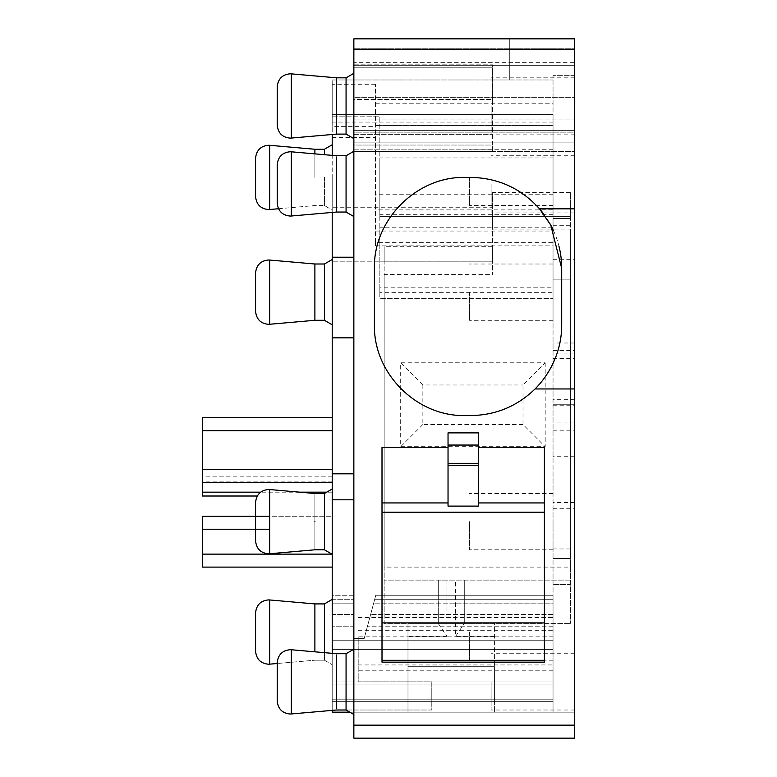 <?xml version="1.0" encoding="UTF-8"?>
<svg xmlns="http://www.w3.org/2000/svg" width="777" height="777" viewBox="0 0 777 777"><rect width="100%" height="100%" fill="white"/><g stroke="black" fill="none" stroke-linecap="round" stroke-linejoin="round"><path stroke-width="0.58" stroke-dasharray="3.88 2.91" d="M375.514 242.366L375.514 84.275L375.514 245.862L375.514 242.366L553.039 242.366L553.039 125.447L375.514 125.447L553.039 125.447L553.039 75.651L553.039 404.739L574.689 404.739L553.039 404.739L553.039 712.169L553.039 216.385L492.424 216.385L570.357 216.385L553.039 216.385L553.039 279.166L553.039 114.627L553.039 292.667L379.836 292.667L379.836 157.945L553.039 157.945M379.836 292.667L379.836 298.65L553.039 298.65L379.836 298.65L553.039 298.65L379.836 298.65L379.836 287.82L553.039 287.82L553.039 298.65L553.039 292.667M553.039 287.82L553.039 227.214L379.836 227.214L379.836 287.82M379.836 227.214L379.836 216.385L553.039 216.385L379.836 216.385L553.039 216.385L553.039 227.214M570.357 229.108L570.357 558.449L553.039 558.449L570.357 558.449L570.357 584.43L553.039 584.43L570.357 584.43L570.357 623.407L570.357 229.108L492.424 229.108L492.424 216.385L570.357 216.385L570.357 279.166L570.357 192.57L570.357 216.385L553.039 216.385L553.039 114.627L332.206 114.627L332.206 116.793L379.836 116.793L379.836 157.945M379.836 216.385L379.836 116.793L332.206 116.793L332.206 114.627L332.206 122.086L553.039 122.086L553.039 114.627L332.206 114.627L332.206 207.721L492.424 207.721L492.424 274.572L492.424 229.108M553.039 122.086L553.039 209.877L375.514 209.877M553.039 242.366L553.039 209.877M553.039 508.294L574.689 508.294L574.689 712.169L353.856 712.169L574.689 712.169L574.689 738.15L574.689 712.169L553.039 712.169L553.039 636.829L358.187 636.829L358.187 681.856L431.798 681.856L431.798 710.003L332.206 710.003L431.798 710.003L431.798 681.856L358.187 681.856L358.187 664.937L553.039 664.937L553.039 712.169L553.039 684.022L553.039 712.169L332.206 712.169L332.206 684.022L332.206 712.169L553.039 712.169L332.206 712.169L332.206 261.849L492.424 261.849L492.424 246.688L492.424 261.849L384.168 261.849L384.168 246.688L384.168 623.407L570.357 623.407L384.168 623.407L384.168 567.113L570.357 567.113M358.187 630.681L553.039 630.681L553.039 617.375L553.039 636.829M553.039 630.681L553.039 664.937M553.039 684.022L553.039 603.807L553.039 684.022L332.206 684.022L553.039 684.022L332.206 684.022L332.206 681.031L553.039 681.031L353.856 681.031L353.856 684.022L353.856 681.031L553.039 681.031L332.206 681.031L332.206 626.757L332.206 684.022L553.039 684.022L332.206 684.022M553.039 616.044L553.039 595.26L553.039 616.044L370.211 616.044L370.619 614.529L364.18 638.558L353.856 638.558L353.856 626.757L353.856 638.558L364.18 638.558L374.592 599.698L364.18 638.558L353.856 638.558L353.856 681.031L353.856 638.558L364.18 638.558L370.211 616.044L553.039 616.044M553.039 603.807L553.039 595.26L553.039 603.807L373.494 603.807L375.786 595.26L370.619 614.529L373.494 603.807L553.039 603.807M553.039 632.06L553.039 660.207L553.039 632.06M553.039 521.649L553.039 549.795L553.039 521.649M553.039 292.152L553.039 320.299L553.039 292.152M553.039 177.409L553.039 205.555L553.039 177.409M570.357 225.291L553.039 225.291M553.039 216.385L492.424 216.385L492.424 192.57L492.424 216.385L492.424 207.721L332.206 207.721L332.206 261.849L492.424 261.849L384.168 261.849L384.168 274.572L492.424 274.572M570.357 279.166L553.039 279.166L570.357 279.166M570.357 548.951L553.039 548.951M570.357 218.551L553.039 218.551L570.357 218.551M553.039 214.335L379.836 214.335M553.039 114.627L332.206 114.627L553.039 114.627M332.206 122.086L332.206 126.379L375.514 126.379M553.039 194.736L375.514 194.736M375.514 84.275L332.206 84.275L332.206 79.982L509.741 79.982L509.741 38.85L574.689 38.85L574.689 62.665L574.689 38.85L353.856 38.85L353.856 48.776L353.856 38.85L574.689 38.85L574.689 49.679L509.741 49.679M509.741 38.85L509.741 79.982L553.039 79.982L332.206 79.982L332.206 134.489M574.689 508.294L574.689 49.679M574.689 75.651L553.039 75.651L574.689 75.651M574.689 456.721L553.039 456.721M574.689 502.554L553.039 502.554M353.856 38.85L574.689 38.85L353.856 38.85L353.856 738.15L574.689 738.15L574.689 712.169L353.856 712.169L353.856 738.15L353.856 712.169L349.815 712.169M553.039 670.813L358.187 670.813M358.187 664.937L358.187 636.829M553.039 712.169L332.206 712.169M553.039 649.387L332.206 649.387L553.039 649.387M553.039 640.724L332.206 640.724L553.039 640.724M374.592 599.698L375.786 595.26L374.592 599.698L553.039 599.698L374.592 599.698M407.983 699.183L494.59 699.183L494.59 712.169L494.59 666.705L407.983 666.705L494.59 666.705L494.59 623.407L407.983 623.407L407.983 712.169L407.983 623.407L464.277 623.407L455.613 636.392L455.613 580.108L438.296 580.108L455.613 580.108M469.473 632.06L469.473 660.207L469.473 632.06M469.473 521.649L469.473 549.795L469.473 521.649M469.473 292.152L469.473 320.299L469.473 292.152M469.473 177.409L469.473 205.555L469.473 177.409M384.168 567.113L384.168 274.572M545.192 362.791L545.192 446.688L400.679 446.688L400.679 362.791L545.192 362.791L523.008 384.974L523.008 424.495L545.192 446.688M332.206 595.26L332.206 603.807L332.206 595.26L353.856 595.26L353.856 599.698L353.856 595.26L332.206 595.26M332.206 603.807L332.206 616.044L332.206 603.807L353.856 603.807L353.856 614.529L353.856 599.698L353.856 603.807L332.206 603.807M332.206 616.044L332.206 626.757L332.206 616.044L353.856 616.044L353.856 626.757L353.856 614.529L353.856 616.044L332.206 616.044M332.206 710.382L332.206 653.331M332.206 212.432L332.206 155.381M332.206 84.275L332.206 126.379M332.206 521.649L332.206 489.005L332.206 521.649M332.206 292.152L332.206 324.805L332.206 292.152M332.206 177.409L332.206 210.062L332.206 177.409M332.206 481.177L332.206 417.725L332.206 482.371L332.206 481.177L202.311 481.177L202.311 482.371L202.311 476.184L202.311 481.177M331.915 554.127L202.311 554.127L202.311 516.239L332.206 516.239L332.206 567.113L332.206 516.239L268.56 516.239M332.206 632.06L332.206 664.714L332.206 632.06M353.856 48.776L353.856 65.656L353.856 48.776L574.689 48.776L353.856 48.776M353.856 97.31L353.856 65.656L353.856 105.963L353.856 97.31L574.689 97.31L574.689 130.643L574.689 65.656L574.689 97.31L353.856 97.31M353.856 119.93L353.856 105.963L353.856 132.168L353.856 119.93L574.689 119.93L353.856 119.93M353.856 132.168L353.856 146.989L353.856 132.168L574.689 132.168L574.689 142.881L574.689 130.643L574.689 132.168L353.856 132.168M353.856 146.989L353.856 150.408L353.856 145.046L353.856 150.408L353.856 146.989L574.689 146.989L574.689 151.428L574.689 142.881L574.689 146.989L353.856 146.989M353.856 145.046L353.856 99.466L353.856 145.046L492.424 145.046L492.424 149.155L492.424 99.466L353.856 99.466L353.856 67.822L353.856 99.466L492.424 99.466L492.424 145.046L353.856 145.046M353.856 64.831L353.856 67.822L353.856 64.831L492.424 64.831L492.424 67.822L353.856 67.822L492.424 67.822L492.424 99.466L492.424 64.831L353.856 64.831M353.856 105.963L353.856 138.607L353.856 105.963L574.689 105.963L574.689 134.11L574.689 77.817L574.689 105.963L353.856 105.963M353.856 681.856L353.856 714.51L353.856 681.856M353.856 183.906L353.856 216.55L353.856 183.906M574.689 62.665L574.689 65.656L574.689 62.665L353.856 62.665M574.689 183.906L574.689 212.053L574.689 183.906M574.689 681.856L574.689 710.003L574.689 681.856M494.59 699.183L494.59 623.407L464.277 623.407L464.277 580.108L464.277 623.581M570.357 580.108L384.168 580.108L570.357 580.108M523.008 424.495L422.863 424.495L422.863 384.974L523.008 384.974M422.863 384.974L400.679 362.791M422.863 424.495L400.679 446.688M324.417 549.795L324.417 493.502M332.206 324.805L324.417 320.299L324.417 264.005L324.417 320.299L324.417 264.005L332.206 259.508M324.417 154.701L324.417 149.262M324.417 177.409L324.417 205.555L324.417 177.409M332.206 483.022L202.311 483.022L202.311 496.017M202.311 483.022L202.311 430.72L332.206 430.72M332.206 417.725L202.311 417.725L202.311 430.72M202.311 554.127L202.311 567.113L332.206 567.113M324.417 652.651L324.417 603.914L324.417 660.207L324.417 603.914L332.206 599.417M353.856 65.656L574.689 65.656L353.856 65.656M354.137 151.428L353.856 150.408L354.137 151.428L492.424 151.428L492.424 149.155L492.424 151.428L354.137 151.428L353.856 150.408L354.137 151.428L574.689 151.428L354.137 151.428M346.066 134.11L346.066 77.817M346.066 710.003L346.066 653.71M346.066 212.053L346.066 155.759M539.52 208.828L574.689 208.828M574.689 388.956L535.042 388.956M491.122 183.906L491.122 212.053L491.122 183.906M491.122 105.963L491.122 134.11L491.122 105.963M491.122 681.856L491.122 710.003L491.122 681.856M446.96 580.108L446.96 636.392L438.296 623.581L438.296 580.108L438.296 623.581M446.96 636.392L407.983 636.392M494.59 636.392L455.613 636.392M314.889 521.649C314.889 485.343 314.889 485.343 314.889 521.649C314.889 557.954 314.889 557.954 314.889 521.649M314.889 292.152L314.889 264.005L314.889 320.299L314.889 292.152L314.889 320.299L269.687 324.262L269.687 260.052L269.687 324.262L269.687 260.052L314.889 264.005L314.889 292.152M314.889 177.409C314.889 141.103 314.889 141.103 314.889 177.409L314.889 153.865M324.417 603.914L314.889 603.914L314.889 651.816M561.664 327.175A90.928 90.928 0 0 1 553.195 363.044M547.746 373.038A90.928 90.928 0 0 1 539.83 383.789M535.217 388.782A90.928 90.928 0 0 1 470.775 415.559L465.355 415.559A90.928 90.928 0 0 1 374.427 324.631L374.427 268.337A90.928 90.928 0 0 1 465.355 177.409L470.775 177.409A90.928 90.928 0 0 1 539.85 209.207M543.434 213.675A90.928 90.928 0 0 1 550.165 224.009M553.525 230.662A90.928 90.928 0 0 1 559.022 246.445M478.35 506.099L478.35 432.886L448.038 432.886L448.038 447.435M544.386 662.15L544.386 447.435M382.002 662.15L382.002 447.435M448.038 506.099L448.038 463.325M336.538 77.817L336.538 134.11M336.538 681.856C336.538 645.551 336.538 645.551 336.538 681.856C336.538 718.162 336.538 718.162 336.538 681.856M336.538 183.906C336.538 147.601 336.538 147.601 336.538 183.906L336.538 212.053M561.703 324.631L561.703 268.337M478.35 465.355L448.038 465.355M544.386 622.911L382.002 622.911M269.687 324.262L268.56 324.31C260.742 323.611 256.41 319.279 255.565 311.315L255.565 292.152C255.565 267.541 255.565 267.541 255.565 292.152C255.565 316.763 255.565 316.763 255.565 292.152L255.565 272.999C256.41 265.035 260.742 260.703 268.56 260.004L269.687 260.052M269.687 664.16L268.56 664.218C260.742 663.519 256.41 659.187 255.565 651.223L255.565 632.06C255.565 607.449 255.565 607.449 255.565 632.06C255.565 656.672 255.565 656.672 255.565 632.06L255.565 612.907C256.41 604.943 260.742 600.611 268.56 599.912L269.687 599.961L269.687 664.16L269.687 632.06L269.687 664.16L314.889 660.207L277.214 663.509M375.514 231.041L553.039 231.041M375.514 103.788L553.039 103.788M574.689 252.991L553.039 252.991M553.039 259.683L574.689 259.683M574.689 342.997L553.039 342.997M553.039 350.437L574.689 350.437M574.689 353.03L553.039 353.03M553.039 358.401L574.689 358.401M574.689 399.329L553.039 399.329M553.039 405.749L574.689 405.749M574.689 422.047L553.039 422.047M553.039 430.837L574.689 430.837M358.187 617.754L553.039 617.754M332.206 701.34L553.039 701.34L332.206 701.34M553.039 699.183L332.206 699.183L553.039 699.183M353.856 626.757L332.206 626.757L353.856 626.757M553.039 626.757L367.346 626.757L553.039 626.757M553.039 614.529L370.619 614.529L553.039 614.529M375.786 595.26L553.039 595.26L375.786 595.26M332.206 599.698L353.856 599.698L332.206 599.698M332.206 614.529L353.856 614.529L332.206 614.529M332.206 492.171L326.709 492.171M299.728 492.171L260.654 492.171M202.311 529.224L268.56 529.224M353.856 725.164L574.689 725.164M353.856 130.643L574.689 130.643L353.856 130.643M353.856 142.881L574.689 142.881L353.856 142.881M353.856 149.155L492.424 149.155L353.856 149.155M353.856 134.324L492.424 134.324L353.856 134.324M269.687 489.549L269.687 553.748M269.687 145.309L269.687 209.508M291.336 73.864L291.336 138.063M291.336 649.757L291.336 713.956M291.336 151.806L291.336 216.006M570.357 192.57L492.424 192.57M375.514 245.862L553.039 245.862M358.187 617.375L553.039 617.375M553.039 660.207L469.473 660.207L553.039 660.207M553.039 603.923L469.473 603.923L553.039 603.923M553.039 549.795L469.473 549.795M553.039 493.502L469.473 493.502M553.039 320.299L469.473 320.299L553.039 320.299M553.039 264.015L469.473 264.015L553.039 264.015M553.039 205.555L469.473 205.555M553.039 149.262L469.473 149.262M492.424 246.688L384.168 246.688M332.206 137.442L375.514 137.442M278.525 208.741L314.889 205.555L324.417 205.555L332.206 210.062M332.206 476.184L202.311 476.184M332.206 496.017L257.294 496.017M324.417 660.207L332.206 664.714L324.417 660.207L314.889 660.207L324.417 660.207M353.856 738.15L574.689 738.15M574.689 212.053L491.122 212.053M574.689 155.759L491.122 155.759M574.689 134.11L491.122 134.11M574.689 77.817L491.122 77.817M574.689 710.003L491.122 710.003M574.689 653.71L491.122 653.71M324.417 264.005L314.889 264.005M324.417 320.299L314.889 320.299M314.889 603.914L269.687 599.961M255.565 540.811L255.565 502.486M255.565 292.152L255.565 311.315L255.565 292.152M255.565 196.571L255.565 158.246M255.565 632.06L255.565 651.223L255.565 632.06M277.214 125.126L277.214 86.801M277.214 701.019L277.214 662.703M277.214 203.069L277.214 164.743"/><path stroke-width="1.17" d="M349.815 712.169L332.206 712.169L332.206 710.382M332.206 653.331L332.206 212.432M332.206 155.381L332.206 134.489M332.206 257.216L353.856 257.216M353.856 738.15L574.689 738.15L353.856 738.15L574.689 738.15L574.689 49.679L353.856 49.679L353.856 738.15M574.689 49.679L574.689 38.85L353.856 38.85L574.689 38.85L353.856 38.85L353.856 49.679M332.206 499.805L353.856 499.805M332.206 473.824L353.856 473.824M332.206 337.84L353.856 337.84M332.206 489.005L324.417 493.502L324.417 549.795L332.206 554.292M332.206 144.765L324.417 149.262L324.417 154.701M202.311 417.725L332.206 417.725L202.311 417.725L202.311 469.376L332.206 469.376M332.206 482.371L202.311 482.371L202.311 469.376M202.311 482.371L202.311 496.017L257.294 496.017M268.56 516.239L202.311 516.239L202.311 554.127L331.915 554.127M332.206 567.113L202.311 567.113L202.311 554.127M332.206 259.508L324.417 264.005L324.417 320.299L332.206 324.805M332.206 599.417L324.417 603.914L324.417 652.651M574.689 388.956L535.042 388.956C535.945 388.014 561.888 364.209 561.703 324.631A90.928 90.928 0 0 1 561.664 327.175M559.022 246.445A90.928 90.928 0 0 1 561.703 268.337L550.786 225.145L539.52 208.828C521.153 188.403 498.232 177.933 470.775 177.409L465.355 177.409C416.773 176.156 373.174 219.755 374.427 268.337L374.427 324.631C373.174 373.222 416.773 416.812 465.355 415.559L470.775 415.559C495.716 415.2 517.142 406.322 535.042 388.956M539.52 208.828L574.689 208.828M478.35 432.886L448.038 432.886L448.038 447.435L382.002 447.435L382.002 662.15L544.386 662.15L544.386 447.435L478.35 447.435L478.35 432.886M353.856 73.32L346.066 77.817L346.066 134.11L353.856 138.607M353.856 649.213L346.066 653.71L346.066 710.003L353.856 714.51M353.856 151.262L346.066 155.759L346.066 212.053L353.856 216.55M561.703 268.337L561.703 324.631M314.889 521.649C314.889 485.343 314.889 485.343 314.889 521.649C314.889 557.954 314.889 557.954 314.889 521.649M324.417 149.262L314.889 149.262L314.889 153.865M314.889 292.152L314.889 264.005L269.687 260.052L269.687 324.262L314.889 320.299L314.889 292.152M314.889 651.816L314.889 603.914L269.687 599.961L269.687 664.16L277.214 663.509M553.195 363.044A90.928 90.928 0 0 1 547.746 373.038M539.83 383.789A90.928 90.928 0 0 1 535.217 388.782M539.85 209.207A90.928 90.928 0 0 1 543.434 213.675M550.165 224.009A90.928 90.928 0 0 1 553.525 230.662M382.002 502.933L448.038 502.933L448.038 506.099L478.35 506.099L478.35 447.435M544.386 502.933L478.35 502.933M544.386 660.333L382.002 660.333M448.038 502.933L448.038 447.435L448.038 463.325L478.35 463.325M336.538 105.963L336.538 77.817L291.336 73.864L291.336 138.063L336.538 134.11L336.538 105.963M336.538 681.856C336.538 645.551 336.538 645.551 336.538 681.856C336.538 718.162 336.538 718.162 336.538 681.856M336.538 183.906C336.538 147.601 336.538 147.601 336.538 183.906L336.538 212.053L291.336 216.006L291.336 151.806L336.538 155.759L346.066 155.759M448.038 465.355L478.35 465.355L448.038 465.355M544.386 512.208L382.002 512.208M544.386 622.911L382.002 622.911M269.687 553.748L268.56 553.797C260.742 553.098 256.41 548.766 255.565 540.811L255.565 521.649C255.565 497.037 255.565 497.037 255.565 521.649C255.565 546.26 255.565 546.26 255.565 521.649L255.565 502.486C256.41 494.522 260.742 490.2 268.56 489.5L269.687 489.549L269.687 553.748L314.889 549.795L324.417 549.795M269.687 209.508L268.56 209.557C260.742 208.867 256.41 204.536 255.565 196.571L255.565 177.409C255.565 152.797 255.565 152.797 255.565 177.409C255.565 202.02 255.565 202.02 255.565 177.409L255.565 158.246C256.41 150.291 260.742 145.959 268.56 145.26L269.687 145.309L269.687 209.508L278.525 208.741M269.687 324.262L268.56 324.31C260.742 323.611 256.41 319.279 255.565 311.315L255.565 292.152C255.565 267.541 255.565 267.541 255.565 292.152C255.565 316.763 255.565 316.763 255.565 292.152L255.565 272.999C256.41 265.035 260.742 260.703 268.56 260.004L269.687 260.052M269.687 664.16L268.56 664.218C260.742 663.519 256.41 659.187 255.565 651.223L255.565 632.06C255.565 607.449 255.565 607.449 255.565 632.06C255.565 656.672 255.565 656.672 255.565 632.06L255.565 612.907C256.41 604.943 260.742 600.611 268.56 599.912L269.687 599.961M291.336 138.063L290.209 138.112C282.391 137.422 278.059 133.09 277.214 125.126L277.214 105.963C277.214 81.352 277.214 81.352 277.214 105.963C277.214 130.575 277.214 130.575 277.214 105.963L277.214 86.801C278.059 78.846 282.391 74.514 290.209 73.815L291.336 73.864M291.336 713.956L290.209 714.014C282.391 713.315 278.059 708.983 277.214 701.019L277.214 681.856C277.214 657.245 277.214 657.245 277.214 681.856C277.214 706.468 277.214 706.468 277.214 681.856L277.214 662.703C278.059 654.739 282.391 650.407 290.209 649.708L291.336 649.757L291.336 713.956L336.538 710.003L346.066 710.003M291.336 216.006L290.209 216.055C282.391 215.355 278.059 211.033 277.214 203.069L277.214 183.906C277.214 159.295 277.214 159.295 277.214 183.906C277.214 208.518 277.214 208.518 277.214 183.906L277.214 164.743C278.059 156.779 282.391 152.457 290.209 151.758L291.336 151.806M332.206 430.72L202.311 430.72M326.709 492.171L299.728 492.171M260.654 492.171L202.311 492.171M268.56 529.224L202.311 529.224M353.856 725.155L574.689 725.155M448.038 445.056L478.35 445.056M324.417 493.502L314.889 493.502L269.687 489.549M324.417 264.005L314.889 264.005M324.417 320.299L314.889 320.299M324.417 603.914L314.889 603.914M346.066 77.817L336.538 77.817M346.066 134.11L336.538 134.11M346.066 653.71L336.538 653.71L291.336 649.757M346.066 212.053L336.538 212.053M314.889 149.262L269.687 145.309"/></g></svg>
